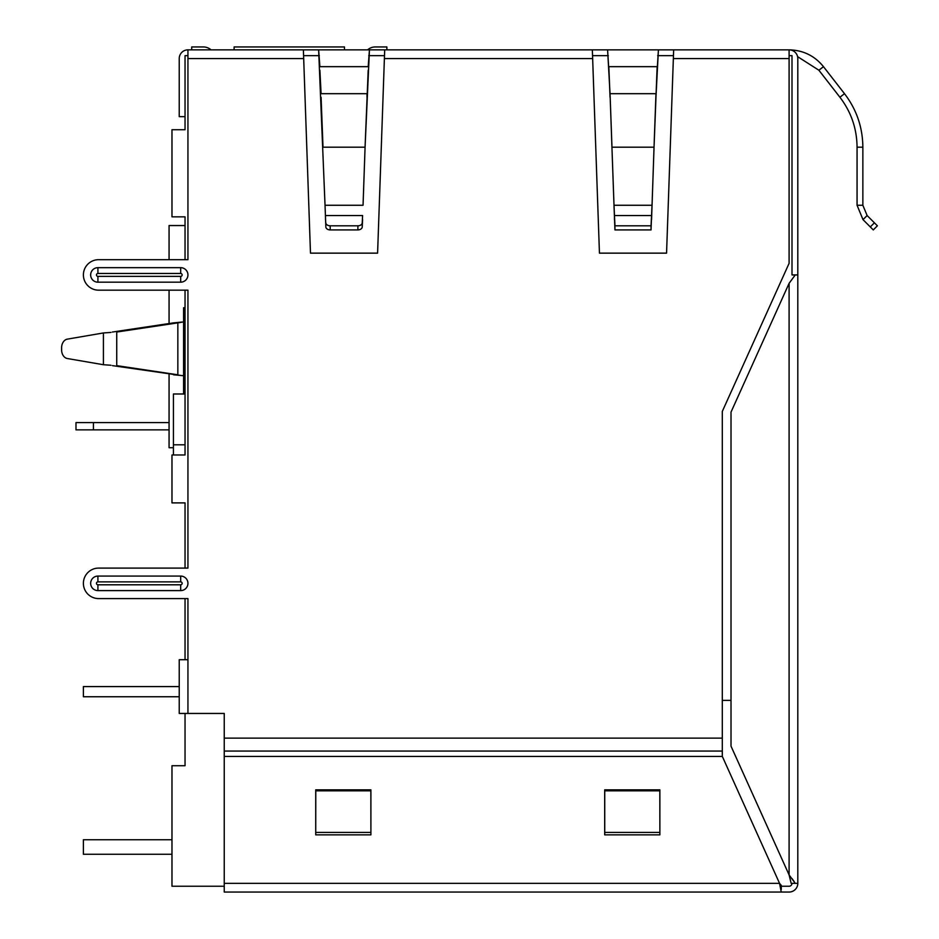 <?xml version="1.0" encoding="UTF-8"?>
<svg xmlns="http://www.w3.org/2000/svg" width="939" height="939" viewBox="0 0 939 939"><rect width="100%" height="100%" fill="white"/><g stroke="black" fill="none" stroke-linecap="round" stroke-linejoin="round"><path stroke-width="1.41" d="M651.044 225.806L651.56 215.536L651.044 229.914L651.044 225.806L614.951 225.806L614 205.265L614.951 229.914L651.044 229.914M614.951 229.914L614.951 225.806M614.446 219.644L614.446 215.536L651.56 215.536L652.006 205.265L614 205.265L610.045 93.689L611.97 147.188L654.037 147.188L651.56 219.644M655.962 97.245L654.037 147.188L655.962 93.689L610.045 93.689L607.592 49.849L658.415 49.849L655.962 97.245L657.147 66.669L608.848 66.669L610.045 97.245M608.848 70.237L607.592 49.849L658.415 49.849L657.147 70.237M325.845 226.933L325.035 205.265L325.845 226.933A4.355 3.075 0 0 0 330.199 229.914L357.888 229.914A4.355 3.075 0 0 0 362.231 226.933L362.595 219.644M325.845 222.825A4.355 3.075 0 0 0 330.199 225.806L357.888 225.806A4.355 3.075 0 0 0 362.231 222.825L362.595 215.536L325.493 215.536L325.493 219.644M870.3 226.933L874.409 222.825L877.39 225.806L873.282 229.914L863.011 219.644L857.061 205.265L857.061 147.188C856.884 128.643 851.18 111.987 839.912 97.245C851.18 111.987 856.884 128.643 857.061 147.188L862.859 147.188C862.683 127.317 856.568 109.476 844.501 93.689C856.568 109.476 862.683 127.317 862.859 147.188L862.859 205.265L857.061 205.265M797.598 56.633L818.89 70.237L797.598 56.633M797.81 253.143L797.81 58.57A8.709 8.709 0 0 0 789.1 49.849C803.138 50.166 814.606 55.777 823.48 66.669C814.606 55.777 803.15 50.166 789.1 49.849L789.1 58.57L673.357 58.57L666.561 253.143L599.446 253.143L592.65 58.57L384.391 58.57L384.697 49.849L187.941 49.849A8.709 8.709 0 0 0 179.232 58.57L179.232 116.647L185.042 116.647M874.409 222.825L867.12 215.536L862.859 205.265M844.501 93.689L823.48 66.669L818.89 70.237L839.912 97.245L844.501 93.689M321.091 97.245L323.004 147.188L365.071 147.188L363.053 205.265L325.035 205.265L318.626 49.849L319.894 66.669L368.194 66.669L369.45 49.849L365.071 147.188L368.194 70.237M366.996 97.245L366.996 93.689L321.091 93.689L319.894 70.237M185.042 659.718L185.042 598.589L98.642 598.589L187.941 598.589L187.941 713.452L179.232 713.452L179.232 659.718L187.941 659.718M169.067 323.544L169.067 290.174L98.642 290.174L187.941 290.174L187.941 568.095L98.642 568.095L185.042 568.095L185.042 502.893L171.978 502.893L171.978 454.981L185.042 454.981L185.042 290.174M303.379 49.849L303.684 58.57L187.941 58.57L187.941 259.68L98.642 259.68L169.067 259.68L169.067 225.548L185.042 225.548L185.042 216.839L185.042 259.68M592.65 58.57L592.345 49.849L640.727 49.849M673.357 58.57L673.662 49.849L712.138 49.849M797.81 64.38L797.81 274.927L792 274.927L792 55.659L789.1 55.659M230.63 49.849L211.017 49.849A11.62 11.62 0 0 0 203.34 46.95L191.72 46.95L203.34 46.95M191.72 46.95L191.72 49.849L187.941 49.849L187.941 58.57M97.914 590.608L97.914 584.797L180.687 584.797A1.455 1.455 0 0 0 182.143 583.342A1.455 1.455 0 0 0 180.687 581.887L180.687 576.077L97.914 576.077A7.266 7.266 0 0 0 90.66 583.342A7.266 7.266 0 0 0 97.914 590.608L180.687 590.608A7.266 7.266 0 0 0 187.941 583.342A7.266 7.266 0 0 0 180.687 576.077M180.687 267.662A7.266 7.266 0 0 1 187.941 274.927A7.266 7.266 0 0 1 180.687 282.181L97.914 282.181A7.266 7.266 0 0 1 90.66 274.927A7.266 7.266 0 0 1 97.914 267.662L180.687 267.662L180.687 273.472A1.455 1.455 0 0 1 182.143 274.927A1.455 1.455 0 0 1 180.687 276.371L180.687 282.181M98.642 568.095A15.247 15.247 0 0 0 83.395 583.342A15.247 15.247 0 0 0 98.642 598.589M98.642 259.68A15.247 15.247 0 0 0 83.395 274.927A15.247 15.247 0 0 0 98.642 290.174M797.716 884.608L797.387 886.017M796.765 887.472L796.401 888.094M795.803 888.893L794.511 890.172M792.903 891.181L791.061 891.827M792 883.341A2.899 2.899 0 0 1 789.1 886.24L781.26 886.24M224.245 883.341L779.546 883.341L722.326 756.435L224.245 756.435L224.245 892.05L789.1 892.05A8.709 8.709 0 0 0 797.81 883.341L795.263 883.341L789.1 874.937L789.1 283.32L795.263 274.927M781.26 889.503L781.26 885.395L779.546 883.341L781.26 892.05L789.1 892.05M659.871 834.853L659.871 789.84L604.693 789.84L604.693 834.853L659.871 834.853L659.812 790.826L604.739 790.826L604.739 834.853L604.693 789.84L659.871 789.84L659.871 834.853M370.905 834.853L370.905 789.84L315.727 789.84L315.727 834.853L370.905 834.853L370.846 790.826L315.786 790.826L315.727 834.853L315.727 789.84L370.905 789.84L370.905 834.853M303.684 58.57L310.48 253.143L377.595 253.143L384.391 58.57M604.739 790.826L604.739 789.852L659.812 789.852L659.812 790.826M315.786 790.826L315.786 789.852L370.846 789.852L370.846 790.826M792 878.575L794.101 881.475M187.941 713.452L224.245 713.452L224.245 738.136L722.302 738.136L722.302 756.435M224.245 738.136L224.245 756.435M795.263 883.341L791.154 883.341L789.1 874.937L731.011 746.153L731.011 412.115L789.1 283.32M797.81 883.341L797.81 274.927M722.302 738.136L722.302 411.423L789.1 263.307L789.1 58.57M592.345 49.849L384.697 49.849M789.1 49.849L658.415 49.849M185.042 713.452L185.042 765.719L171.978 765.719L171.978 886.24L224.245 886.24M185.042 216.839L171.978 216.839L171.978 129.723L185.042 129.723L185.042 55.659L187.941 55.659M722.302 700.377L731.011 700.377M303.59 55.659L319.354 55.659M368.734 55.659L384.497 55.659M592.544 55.659L608.319 55.659M657.687 55.659L673.463 55.659M179.232 696.75L83.395 696.75L83.395 686.585L179.232 686.585M171.978 839.736L83.395 839.736L83.395 854.255L171.978 854.255M110.99 332.418L103.419 332.946L67.373 339.132A8.709 6.608 90 0 0 61.61 347.77L61.61 349.895A8.709 6.608 90 0 0 67.373 358.534L103.419 364.719L110.99 365.248M182.682 322.042L177.847 322.875L177.847 374.79L116.729 365.635L116.729 332.03L177.847 322.875L173.539 322.875L112.422 332.03M112.422 365.635L182.013 375.623M182.682 375.623L173.539 374.79M182.013 322.042L173.539 322.875M61.61 347.77L61.61 349.895M185.042 307.746L183.586 307.746L183.586 393.993M185.042 393.993L173.422 393.993L173.422 454.981M234.116 49.849L234.116 46.95L344.472 46.95L344.472 49.849M386.88 49.849L386.88 46.95L375.26 46.95A11.62 11.62 0 0 0 367.583 49.849M169.067 374.121L169.067 447.715L173.422 447.715M169.067 429.862L93.419 429.862L93.419 422.597L169.067 422.597M93.419 429.862L75.989 429.862L75.989 422.597L93.419 422.597M362.231 226.933L362.231 222.825M357.888 229.914L357.888 225.806M330.199 229.914L330.199 225.806M867.12 215.536L863.011 219.644M180.687 581.887L97.914 581.887L97.914 576.077M97.914 581.887A1.455 1.455 0 0 0 96.471 583.342A1.455 1.455 0 0 0 97.914 584.797L180.687 584.797L180.687 590.608M180.687 276.371L97.914 276.371L97.914 282.181M97.914 267.662L97.914 273.472L180.687 273.472M97.914 276.371A1.455 1.455 0 0 1 96.471 274.927A1.455 1.455 0 0 1 97.914 273.472M604.739 832.424L659.812 832.424M370.846 832.424L315.786 832.424M722.302 751.059L224.245 751.059M103.419 332.946L103.419 364.719M173.422 444.816L185.042 444.816"/></g></svg>
